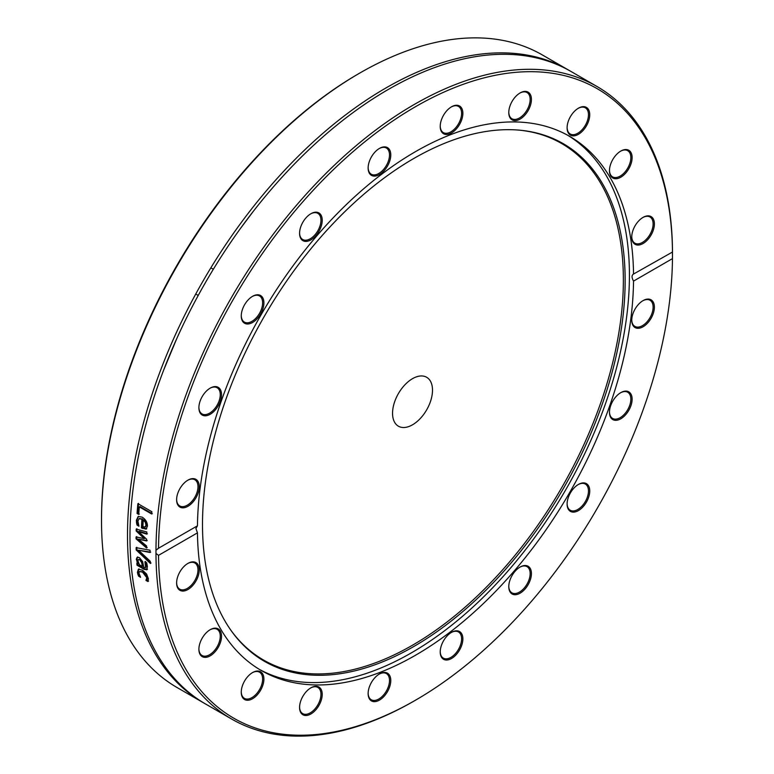 <?xml version="1.0" encoding="UTF-8"?>
<svg xmlns="http://www.w3.org/2000/svg" width="774" height="774" viewBox="0 0 774 774"><rect width="100%" height="100%" fill="white"/><g stroke="black" fill="none" stroke-linecap="round" stroke-linejoin="round"><path stroke-width="1.16" d="M203.146 702.599L177.159 687.593A365.241 210.876 -60 0 1 101.51 520.389A365.241 210.876 -60 0 1 359.775 73.066A365.241 210.876 -60 0 1 542.4 54.973L568.377 69.97A365.241 210.876 120 0 0 286.931 167.823A365.241 210.876 120 0 0 127.497 535.395A365.241 210.876 120 0 0 203.146 702.599A365.241 210.876 120 0 0 204.384 703.305M359.775 73.066L358.497 73.801A363.441 209.831 120 0 0 101.51 518.919L101.51 520.389M569.616 70.695A365.241 210.876 120 0 0 568.377 69.97M155.971 553.41L155.971 550.246L158.525 548.292A363.441 209.831 -60 0 1 415.503 106.706A363.441 209.831 -60 0 1 672.471 251.56L672.471 258.613A363.441 209.831 -60 0 1 415.503 700.199A363.441 209.831 -60 0 1 158.525 555.345L155.971 553.41A365.241 210.876 120 0 0 231.61 719.027A365.241 210.876 120 0 0 414.235 700.934L415.503 700.199M146.547 546.396A365.241 210.876 120 0 0 146.547 547.982L136.05 538.839A365.241 210.876 -60 0 1 136.06 536.943L144.206 538.636L136.176 530.983A365.241 210.876 -60 0 1 136.224 529.077L146.847 531.97A365.241 210.876 120 0 0 146.76 534.137L138.565 531.632L146.625 539.236A365.241 210.876 120 0 0 146.596 540.939L138.43 539.207L146.547 545.931A365.241 210.876 120 0 0 146.547 546.396M672.471 258.613L633.538 281.097C631.555 277.566 631.555 275.215 633.538 274.044L672.49 252.034A365.241 210.876 120 0 0 596.851 86.407L570.864 71.401A365.241 210.876 120 0 0 289.408 169.254A365.241 210.876 120 0 0 129.974 536.827A365.241 210.876 120 0 0 205.623 704.03L231.61 719.027M596.851 86.407A365.241 210.876 120 0 0 316.024 183.593A365.241 210.876 120 0 0 155.971 550.246M150.291 561.334A365.241 210.876 120 0 0 150.379 563.472L136.185 549.946A365.241 210.876 -60 0 1 136.127 547.663L150.05 550.217A365.241 210.876 120 0 0 150.069 552.51L138.527 550.227L150.291 561.334M138.71 514.41L137.056 513.452A365.241 210.876 -60 0 1 137.898 503.651L151.888 511.74A365.241 210.876 120 0 0 151.675 513.994L139.33 506.873A365.241 210.876 120 0 0 138.71 514.41M136.534 522.885L136.359 520.351L138.169 516.452L142.193 517.177C145.744 519.451 147.486 522.469 147.428 526.214L146.073 529.145L141.448 527.897A365.241 210.876 -60 0 1 141.923 519.248L139.088 518.715L137.907 521.221L138.972 526.107A365.241 210.876 120 0 0 138.962 526.233L137.037 525.12L136.534 522.885L137.172 522.556L136.998 520.031L138.498 516.326M146.857 569.703L144.167 569.354L136.988 565.204A365.241 210.876 -60 0 1 136.843 563.249L137.956 563.898L136.301 559.292L137.095 557.309L139.446 557.657L142.629 561.576L143.751 567.245L145.618 567.565L144.932 561.856A365.241 210.876 -60 0 1 144.922 561.74L146.731 562.785L147.408 566.645L146.692 569.838M145.928 567.361L146.48 565.31L145.57 561.45M137.869 574.366L137.404 572.344L138.382 569.267L142.368 570.157L146.586 574.008L148.376 578.681L147.94 581.555L145.947 580.413A365.241 210.876 -60 0 1 145.938 580.297L146.837 577.752L142.542 572.15L139.417 571.522L138.943 573.195L140.558 577.201A365.241 210.876 120 0 0 140.578 577.307L138.594 576.166L137.869 574.366L138.498 573.911L138.033 571.899L139.02 568.832M157.703 548.698L197.457 525.817L195.909 528.468L197.457 532.86L158.525 555.345M150.698 552.133L138.527 550.227M151.017 563.066L136.814 549.55L136.766 547.276M136.814 549.55L136.185 549.946M139.339 514.11L137.685 513.152L138.527 503.381M152.304 513.713L139.968 506.583L139.33 506.873M137.685 513.152L137.056 513.452M145.676 526.813L146.615 524.936L145.938 521.957L143.906 519.722L143.267 520.031A365.241 210.876 120 0 0 142.89 526.639L145.328 526.997M145.038 527.142L145.976 525.256L145.299 522.266L143.267 520.031M145.938 521.957L145.299 522.266M138.662 525.362L137.675 524.791L137.172 522.556M146.702 528.826L142.087 527.568L142.551 518.938L139.417 518.599M137.675 524.791L137.037 525.12M142.551 518.938L141.923 519.248M142.087 527.568L141.448 527.897M147.224 540.581L138.43 539.207M147.399 533.799L139.194 531.283L138.565 531.632M144.206 538.636L144.835 538.288L136.805 530.635L136.863 528.739M147.186 547.605L136.688 538.481L136.698 536.585M136.805 530.635L136.176 530.983M136.688 538.481L136.05 538.839M137.975 560.947L139.426 564.749L142.339 566.433L141.681 562.679L139.678 559.766L138.362 559.534L137.975 560.947M138.362 559.534L140.307 559.36L142.319 562.263L142.977 566.007L142.339 566.433M147.495 569.277L144.796 568.919L137.617 564.778L137.472 562.833M137.956 563.898L138.585 563.472L136.94 558.876L137.733 556.903M137.617 564.778L136.988 565.204M137.598 561.537L136.959 561.963M139.93 576.117L138.498 573.911M148.569 581.1L146.586 579.958L147.466 577.307L143.18 571.715L139.417 571.522M139.223 575.711L138.594 576.166M147.205 579.01L146.576 579.455M146.567 579.842L145.938 580.297M146.586 579.958L145.947 580.413M633.142 274.209L633.538 274.044A308.391 178.049 120 0 0 569.693 136.379A308.391 178.049 120 0 0 333.459 217.513A308.391 178.049 120 0 0 197.457 525.817M243.423 306.997A16.012 9.249 120 0 0 241.256 315.927A16.012 9.249 120 0 0 252.576 322.468A16.012 9.249 120 0 0 263.905 302.857A16.012 9.249 120 0 0 252.576 296.316A16.012 9.249 120 0 0 243.423 306.997M375.961 151.075A16.012 9.249 120 0 0 368.134 168.026A16.012 9.249 120 0 0 379.454 174.566A16.012 9.249 120 0 0 390.783 154.955A16.012 9.249 120 0 0 379.454 148.415A16.012 9.249 120 0 0 375.961 151.075M523.601 91.555A16.012 9.249 120 0 0 520.099 92.938A16.012 9.249 120 0 0 508.779 112.549A16.012 9.249 120 0 0 518.919 119.699A16.012 9.249 120 0 0 531.177 102.332A16.012 9.249 120 0 0 523.601 91.555M629.949 151.172A16.012 9.249 120 0 0 620.787 151.075A16.012 9.249 120 0 0 609.467 170.686A16.012 9.249 120 0 0 624.289 174.556A16.012 9.249 120 0 0 629.949 151.172M176.607 499.752A16.012 9.249 120 0 0 187.937 506.293A16.012 9.249 120 0 0 199.257 486.682A16.012 9.249 120 0 0 187.937 480.141A16.012 9.249 120 0 0 176.607 499.752M653.837 220.193A16.012 9.249 120 0 0 643.068 217.378A16.012 9.249 120 0 0 631.748 236.989A16.012 9.249 120 0 0 644.839 242.339A16.012 9.249 120 0 0 653.837 220.193M585.076 106.851A16.012 9.249 120 0 0 578.42 108.196A16.012 9.249 120 0 0 567.1 127.807A16.012 9.249 120 0 0 583.557 129.945A16.012 9.249 120 0 0 585.076 106.851M451.542 106.793L451.542 106.793A16.012 9.249 120 0 0 440.222 126.404A16.012 9.249 120 0 0 451.542 132.944A16.012 9.249 120 0 0 462.862 113.333A16.012 9.249 120 0 0 451.542 106.793L451.542 106.793M304.24 220.058A16.012 9.249 120 0 0 299.577 233.332A16.012 9.249 120 0 0 310.896 239.872A16.012 9.249 120 0 0 322.226 220.251A16.012 9.249 120 0 0 310.896 213.721A16.012 9.249 120 0 0 304.24 220.058M199.44 403.37A16.012 9.249 120 0 0 198.889 407.734A16.012 9.249 120 0 0 210.209 414.264A16.012 9.249 120 0 0 221.528 394.653A16.012 9.249 120 0 0 210.209 388.122A16.012 9.249 120 0 0 199.44 403.37M197.457 532.86A308.391 178.049 120 0 0 261.312 670.526A308.391 178.049 120 0 0 497.537 589.391A308.391 178.049 120 0 0 633.538 281.097M631.565 403.535A16.012 9.249 120 0 0 620.787 392.641A16.012 9.249 120 0 0 609.467 412.252A16.012 9.249 120 0 0 619.016 419.653A16.012 9.249 120 0 0 631.565 403.535M526.755 586.847A16.012 9.249 120 0 0 530.867 569.857A16.012 9.249 120 0 0 520.099 567.042A16.012 9.249 120 0 0 508.779 586.653A16.012 9.249 120 0 0 514.962 594.732A16.012 9.249 120 0 0 526.755 586.847M379.454 700.112A16.012 9.249 120 0 0 390.783 680.501A16.012 9.249 120 0 0 379.454 673.961A16.012 9.249 120 0 0 368.134 693.572A16.012 9.249 120 0 0 379.454 700.112M245.929 700.064A16.012 9.249 120 0 0 263.353 683.461A16.012 9.249 120 0 0 252.576 672.567A16.012 9.249 120 0 0 241.256 692.179A16.012 9.249 120 0 0 245.929 700.064M177.169 586.711A16.012 9.249 120 0 0 190.288 587.882A16.012 9.249 120 0 0 199.199 568.59A16.012 9.249 120 0 0 187.937 563.385A16.012 9.249 120 0 0 176.607 582.996A16.012 9.249 120 0 0 177.169 586.711M201.047 655.733A16.012 9.249 120 0 0 220.3 642.875A16.012 9.249 120 0 0 210.209 629.688A16.012 9.249 120 0 0 198.889 649.299A16.012 9.249 120 0 0 201.047 655.733M307.404 715.35A16.012 9.249 120 0 0 322.081 696.484A16.012 9.249 120 0 0 310.896 687.825A16.012 9.249 120 0 0 299.577 707.436A16.012 9.249 120 0 0 307.404 715.35M455.044 655.83A16.012 9.249 120 0 0 462.726 636.915A16.012 9.249 120 0 0 451.542 632.339A16.012 9.249 120 0 0 440.222 651.95A16.012 9.249 120 0 0 455.044 655.83M587.582 499.917A16.012 9.249 120 0 0 588.511 485.753A16.012 9.249 120 0 0 578.42 484.447A16.012 9.249 120 0 0 567.1 504.058A16.012 9.249 120 0 0 574.918 511.972A16.012 9.249 120 0 0 587.582 499.917M654.388 307.152A16.012 9.249 120 0 0 643.068 300.612A16.012 9.249 120 0 0 631.748 320.223A16.012 9.249 120 0 0 643.068 326.763A16.012 9.249 120 0 0 654.388 307.152M259.251 669.307A308.391 178.049 120 0 0 496.163 584.089A308.391 178.049 120 0 0 629.426 275.167A308.391 178.049 120 0 0 567.613 135.208M209.889 388.306A15.112 8.727 -60 0 1 217.126 387.735A15.112 8.727 -60 0 1 219.739 398.774A15.112 8.727 -60 0 1 202.014 413.916A15.112 8.727 -60 0 1 198.889 407.356M252.256 296.51A15.112 8.727 -60 0 1 259.503 295.929A15.112 8.727 -60 0 1 260.586 311.283A15.112 8.727 -60 0 1 244.391 322.11A15.112 8.727 -60 0 1 241.265 315.55M310.577 213.914A15.112 8.727 -60 0 1 317.824 213.334A15.112 8.727 -60 0 1 316.547 232.78A15.112 8.727 -60 0 1 302.702 239.514A15.112 8.727 -60 0 1 299.577 232.955M379.134 148.608A15.112 8.727 -60 0 1 386.381 148.037A15.112 8.727 -60 0 1 382.124 170.948A15.112 8.727 -60 0 1 371.268 174.208A15.112 8.727 -60 0 1 368.143 167.648M451.223 106.986A15.112 8.727 -60 0 1 458.46 106.415A15.112 8.727 -60 0 1 460.782 118.528A15.112 8.727 -60 0 1 450.903 131.841A15.112 8.727 -60 0 1 443.347 132.596A15.112 8.727 -60 0 1 440.222 126.036M519.78 93.132A15.112 8.727 -60 0 1 522.769 92A15.112 8.727 -60 0 1 527.026 92.551A15.112 8.727 -60 0 1 528.574 106.831A15.112 8.727 -60 0 1 516.161 119.283A15.112 8.727 -60 0 1 511.904 118.732A15.112 8.727 -60 0 1 508.779 112.172M578.101 108.389A15.112 8.727 -60 0 1 584.07 107.286A15.112 8.727 -60 0 1 585.337 107.809A15.112 8.727 -60 0 1 585.908 124.227A15.112 8.727 -60 0 1 571.502 134.512A15.112 8.727 -60 0 1 570.225 133.989A15.112 8.727 -60 0 1 567.1 127.429M620.467 151.259A15.112 8.727 -60 0 1 627.714 150.688A15.112 8.727 -60 0 1 628.798 151.53A15.112 8.727 -60 0 1 627.095 169.158A15.112 8.727 -60 0 1 612.602 176.869A15.112 8.727 -60 0 1 611.508 176.027A15.112 8.727 -60 0 1 609.477 170.309M642.739 217.571A15.112 8.727 -60 0 1 649.986 216.991A15.112 8.727 -60 0 1 652.598 220.397A15.112 8.727 -60 0 1 648.012 237.376A15.112 8.727 -60 0 1 634.874 243.171A15.112 8.727 -60 0 1 632.271 239.766A15.112 8.727 -60 0 1 631.748 236.612M642.739 300.805A15.112 8.727 -60 0 1 649.986 300.235A15.112 8.727 -60 0 1 653.121 307.152A15.112 8.727 -60 0 1 646.522 322.361A15.112 8.727 -60 0 1 634.874 326.405A15.112 8.727 -60 0 1 631.748 319.846M620.467 392.834A15.112 8.727 -60 0 1 627.714 392.254A15.112 8.727 -60 0 1 630.317 403.293A15.112 8.727 -60 0 1 612.602 418.434A15.112 8.727 -60 0 1 609.477 411.874M578.101 484.63A15.112 8.727 -60 0 1 585.337 484.06A15.112 8.727 -60 0 1 586.431 499.414A15.112 8.727 -60 0 1 570.225 510.24A15.112 8.727 -60 0 1 567.1 503.681M519.78 567.226A15.112 8.727 -60 0 1 527.026 566.655A15.112 8.727 -60 0 1 525.749 586.102A15.112 8.727 -60 0 1 511.904 592.836A15.112 8.727 -60 0 1 508.779 586.276M451.223 632.532A15.112 8.727 -60 0 1 458.46 631.961A15.112 8.727 -60 0 1 454.212 654.881A15.112 8.727 -60 0 1 443.347 658.142A15.112 8.727 -60 0 1 440.222 651.582M379.134 674.154A15.112 8.727 -60 0 1 386.381 673.583A15.112 8.727 -60 0 1 388.693 685.687A15.112 8.727 -60 0 1 378.825 699.009A15.112 8.727 -60 0 1 371.268 699.754A15.112 8.727 -60 0 1 368.143 693.194M310.577 688.009A15.112 8.727 -60 0 1 313.567 686.886A15.112 8.727 -60 0 1 317.824 687.438A15.112 8.727 -60 0 1 319.372 701.718A15.112 8.727 -60 0 1 306.959 714.17A15.112 8.727 -60 0 1 302.702 713.618A15.112 8.727 -60 0 1 299.577 707.059M252.256 672.751A15.112 8.727 -60 0 1 258.226 671.658A15.112 8.727 -60 0 1 259.503 672.18A15.112 8.727 -60 0 1 260.074 688.599A15.112 8.727 -60 0 1 245.658 698.883A15.112 8.727 -60 0 1 244.391 698.361A15.112 8.727 -60 0 1 241.265 691.801M209.889 629.881A15.112 8.727 -60 0 1 217.126 629.301A15.112 8.727 -60 0 1 218.22 630.152A15.112 8.727 -60 0 1 216.517 647.77A15.112 8.727 -60 0 1 202.014 655.481A15.112 8.727 -60 0 1 200.93 654.64A15.112 8.727 -60 0 1 198.889 648.922M187.608 563.578A15.112 8.727 -60 0 1 194.855 562.998A15.112 8.727 -60 0 1 197.457 566.404A15.112 8.727 -60 0 1 192.881 583.383A15.112 8.727 -60 0 1 179.742 589.178A15.112 8.727 -60 0 1 177.13 585.773A15.112 8.727 -60 0 1 176.617 582.619M187.608 480.335A15.112 8.727 -60 0 1 194.855 479.764A15.112 8.727 -60 0 1 197.98 486.682A15.112 8.727 -60 0 1 191.391 501.891A15.112 8.727 -60 0 1 179.742 505.944A15.112 8.727 -60 0 1 176.617 499.385M625.14 280.478A298.851 172.544 120 0 0 519.751 130.187A298.851 172.544 120 0 0 308.294 251.995A298.851 172.544 120 0 0 202.498 524.491A298.851 172.544 120 0 0 230.971 630.375A298.851 172.544 120 0 0 468.667 606.468A298.851 172.544 120 0 0 625.14 280.478M230.526 629.746A298.183 172.157 120 0 0 467.68 604.881A298.183 172.157 120 0 0 623.37 280.004A298.183 172.157 120 0 0 518.986 130.119M432.502 390.202A28.251 16.312 120 0 0 426.648 377.267A28.251 16.312 120 0 0 404.879 384.842A28.251 16.312 120 0 0 392.553 413.268A28.251 16.312 120 0 0 398.397 426.193A28.251 16.312 120 0 0 420.166 418.628A28.251 16.312 120 0 0 432.502 390.202M146.615 524.936L145.976 525.256M136.998 520.031L136.359 520.351M143.045 528.129L142.416 528.458M142.319 562.263L141.681 562.679M140.307 559.36L139.678 559.766M144.796 568.919L144.167 569.354M146.48 565.31L145.841 565.726M136.94 558.876L136.301 559.292M138.033 571.899L137.404 572.344M143.18 571.715L142.542 572.15M147.466 577.307L146.837 577.752M139.717 518.406L139.088 518.715M195.745 294.023L198.221 295.455M210.857 267.843L213.334 269.275M240.375 228.572L252.934 211.824M163.691 370.04L176.491 339.235"/></g></svg>
